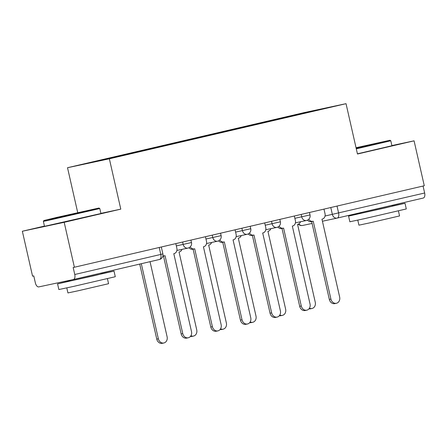 <?xml version="1.0" encoding="UTF-8"?>
<svg xmlns="http://www.w3.org/2000/svg" width="447" height="447" viewBox="0 0 447 447"><rect width="100%" height="100%" fill="white"/><g stroke="black" fill="none" stroke-linecap="round" stroke-linejoin="round"><path stroke-width="0.67" d="M44.437 226.098L22.35 231.244L32.558 276.162L33.776 275.905L35.363 282.901A4.632 2.492 -103.1 0 0 38.833 286.896L73.353 279.531A4.632 2.492 -103.1 0 0 73.375 279.526A4.632 2.492 -103.1 0 0 74.766 274.497L162.887 253.952L161.306 246.995M77.717 212.616L67.519 167.72L109.359 158.797L346.034 103.676L357.471 154.014L414.073 140.833L424.281 185.751L74.392 267.239L64.189 222.321L120.791 209.135L109.359 158.797M346.034 103.676L304.195 112.605L67.519 167.72M74.392 267.239L73.174 267.502L74.766 274.497M22.35 231.244L64.189 222.321M414.073 140.833L391.89 145.566M423.063 186.036L424.65 193.009A4.632 2.492 76.9 0 1 423.259 198.043A4.632 2.492 76.9 0 1 423.236 198.049L337.239 218.075M279.487 119.025L279.157 118.639L331.562 106.839L299.635 114.331M279.157 118.639L81.991 164.563L102.48 160.188L299.652 114.27M100.899 213.381L120.791 209.135M276.402 119.74L276.291 119.254M113.901 157.126L114.192 157.461M311.067 111.208L311.039 111.616M308.76 219.248A4.632 3.9 78 0 0 312.878 221.287A4.632 3.9 78 0 0 312.939 221.276L313.224 221.209L330.914 299.088A5.325 4.487 78 0 0 336.395 303.273A5.325 4.487 78 0 0 339.653 297.048L321.957 219.175L322.242 219.108A4.632 3.9 78 0 0 325.019 213.705L323.974 209.112M336.395 303.273L334.809 303.614A5.325 4.487 -102 0 1 329.333 299.423L311.637 221.55M312.816 221.299L311.352 221.611A4.632 3.9 -102 0 1 311.291 221.628A4.632 3.9 -102 0 1 307.542 220.114M309.447 308.156A5.325 4.487 78 0 0 312 308.48A5.325 4.487 78 0 0 315.258 302.256L297.562 224.377L297.847 224.31A4.632 3.9 78 0 0 300.49 221.762M312 308.48L310.414 308.816A5.325 4.487 -102 0 1 308.961 308.843M279.129 226.154A4.632 3.9 78 0 0 283.247 228.188A4.632 3.9 78 0 0 283.303 228.177L283.588 228.11L301.284 305.988A5.325 4.487 78 0 0 306.765 310.179A5.325 4.487 78 0 0 310.022 303.949L292.327 226.076L292.612 226.009A4.632 3.9 78 0 0 295.389 220.606L294.344 216.013M306.765 310.179L305.178 310.514A5.325 4.487 -102 0 1 299.697 306.324L282.007 228.451M283.186 228.199L281.722 228.512A4.632 3.9 -102 0 1 281.66 228.529A4.632 3.9 -102 0 1 277.911 227.015M249.499 233.055A4.632 3.9 78 0 0 253.611 235.088A4.632 3.9 78 0 0 253.672 235.077L253.957 235.01L271.653 312.889A5.325 4.487 78 0 0 277.129 317.079A5.325 4.487 78 0 0 280.392 310.855L262.696 232.976L262.981 232.909A4.632 3.9 78 0 0 265.753 227.512L264.713 222.913M277.129 317.079L275.548 317.415A5.325 4.487 -102 0 1 270.066 313.224L252.376 235.357M253.555 235.1L252.086 235.413A4.632 3.9 -102 0 1 252.03 235.429A4.632 3.9 -102 0 1 248.281 233.915M279.816 315.057A5.325 4.487 78 0 0 282.37 315.381A5.325 4.487 78 0 0 285.627 309.156L267.932 231.278L268.217 231.211A4.632 3.9 78 0 0 270.86 228.663M282.37 315.381L280.783 315.716A5.325 4.487 -102 0 1 279.325 315.744M250.18 321.957A5.325 4.487 78 0 0 252.734 322.281A5.325 4.487 78 0 0 255.991 316.057L238.301 238.178L238.586 238.111A4.632 3.9 78 0 0 241.229 235.563M252.734 322.281L251.153 322.622A5.325 4.487 -102 0 1 249.694 322.645M356.142 148.175L389.968 140.252L356.041 147.722M357.427 153.824L391.93 145.739L390.801 140.777L356.298 148.857M356.069 147.845L376.201 143.381L356.114 148.052M392.097 206.028L405.01 203.301L406.289 208.945L364.568 218.644L349.856 221.768L348.571 216.124L361.394 213.001M405.01 203.301L348.571 216.124M398.428 210.906L399.568 215.935L369.529 222.919L358.935 225.165L357.796 220.136M391.941 205.335L392.142 206.229L385.085 207.944L361.439 213.202L361.277 212.476M56.545 217.454L43.89 220.533L58.149 217.51L98.966 208.023L56.545 217.454M43.365 221.371L44.493 226.333L100.927 213.515L99.798 208.548L47.337 220.594L43.365 221.371L43.89 220.533M63.988 215.867L85.198 211.152L63.988 215.867M101.095 273.799L114.007 271.078L115.287 276.721L73.565 286.415L58.853 289.539L57.574 283.895L70.391 280.772M114.007 271.078L57.574 283.895M107.425 278.677L108.565 283.705L78.527 290.69L67.933 292.936L66.793 287.913M100.938 273.106L101.139 274L94.082 275.715L70.436 280.973L70.263 280.191M219.863 239.955A4.632 3.9 78 0 0 223.981 241.989A4.632 3.9 78 0 0 224.042 241.978L224.327 241.911L242.017 319.789A5.325 4.487 78 0 0 247.498 323.98A5.325 4.487 78 0 0 250.756 317.756L233.066 239.877L233.351 239.81A4.632 3.9 78 0 0 236.122 234.412L235.077 229.819M247.498 323.98L245.911 324.315A5.325 4.487 -102 0 1 240.436 320.125L222.74 242.257M223.919 242L222.455 242.313A4.632 3.9 -102 0 1 222.394 242.33A4.632 3.9 -102 0 1 218.65 240.816M190.232 246.856A4.632 3.9 78 0 0 194.35 248.89A4.632 3.9 78 0 0 194.411 248.878L194.696 248.811L212.386 326.69A5.325 4.487 78 0 0 217.868 330.881A5.325 4.487 78 0 0 221.125 324.656L203.43 246.778L203.715 246.71A4.632 3.9 78 0 0 206.492 241.313L205.447 236.72M217.868 330.881L216.281 331.216A5.325 4.487 -102 0 1 210.8 327.025L193.11 249.158M194.289 248.906L192.825 249.219A4.632 3.9 -102 0 1 192.763 249.23A4.632 3.9 -102 0 1 189.014 247.722M162.948 255.69A4.632 3.9 78 0 0 164.72 255.79A4.632 3.9 78 0 0 164.775 255.779L165.06 255.712L182.756 333.591A5.325 4.487 78 0 0 188.237 337.781A5.325 4.487 78 0 0 191.495 331.557L173.799 253.678L174.084 253.611A4.632 3.9 78 0 0 176.856 248.214L175.816 243.621M188.237 337.781L186.65 338.116A5.325 4.487 -102 0 1 181.169 333.931L163.479 256.058M164.658 255.807L163.194 256.12A4.632 3.9 -102 0 1 163.133 256.131A4.632 3.9 -102 0 1 162.842 256.181M220.55 328.858A5.325 4.487 78 0 0 223.103 329.182A5.325 4.487 78 0 0 226.361 322.957L208.671 245.079L208.956 245.012A4.632 3.9 78 0 0 211.593 242.464M223.103 329.182L221.516 329.523A5.325 4.487 -102 0 1 220.064 329.545M190.919 335.758A5.325 4.487 78 0 0 193.473 336.083A5.325 4.487 78 0 0 196.73 329.858L179.035 251.979L179.32 251.912A4.632 3.9 78 0 0 181.963 249.365M193.473 336.083L191.886 336.423A5.325 4.487 -102 0 1 190.428 336.446M141.302 263.708L158.361 338.792A5.325 4.487 78 0 0 163.842 342.983A5.325 4.487 78 0 0 167.1 336.759L150.041 261.674M163.842 342.983L162.255 343.324A5.325 4.487 -102 0 1 156.774 339.133L139.721 264.076M176.336 245.906L191.495 242.537L190.936 240.095M205.966 239.005L221.125 235.636L220.572 233.194M235.597 232.105L250.756 228.735L250.203 226.294M265.233 225.204L280.386 221.835L279.833 219.393M294.864 218.304L310.022 214.934L309.464 212.493M159.227 247.482L160.808 254.46A4.632 2.492 -103.1 0 1 159.423 259.489A4.632 2.492 -103.1 0 1 159.395 259.495L73.397 279.52M325.036 216.018L424.65 193.009M330.791 207.525L332.367 214.454A4.632 3.9 -102 0 0 337.127 218.097A4.632 4.632 0 0 0 337.211 218.08A4.632 2.492 -103.1 0 0 338.602 213.051L337.021 206.078M337.072 218.114L322.427 221.237L337.127 218.097A4.632 3.9 -102 0 0 337.189 218.086A4.632 2.492 -103.1 0 0 337.211 218.08L423.259 198.043M298.322 224.159A4.632 4.632 0 0 0 302.608 225.461L312.067 223.444L302.669 225.45A4.632 3.9 -102 0 1 302.608 225.461A4.632 3.9 -102 0 1 298.825 223.908M182.627 242.034L183.181 244.448A4.632 3.9 78 0 0 187.941 248.091A4.632 3.9 78 0 0 188.003 248.079M212.264 235.133L212.811 237.547A4.632 3.9 78 0 0 217.577 241.19A4.632 3.9 78 0 0 217.633 241.173M241.894 228.233L242.442 230.646A4.632 3.9 78 0 0 247.208 234.289A4.632 3.9 78 0 0 247.269 234.273M271.525 221.326L272.072 223.746A4.632 3.9 78 0 0 276.838 227.389A4.632 3.9 78 0 0 276.9 227.372M301.161 214.426L301.708 216.845A4.632 3.9 78 0 0 306.474 220.488A4.632 3.9 78 0 0 306.53 220.472M330.914 299.088L329.333 299.423M301.284 305.988L299.697 306.324M271.653 312.889L270.066 313.224M242.017 319.789L240.436 320.125M212.386 326.69L210.8 327.025M182.756 333.591L181.169 333.931M156.774 339.133L158.361 338.792M295.422 222.841L306.474 220.488A4.632 4.632 0 0 0 310.022 214.934M265.786 229.747L276.838 227.389A4.632 4.632 0 0 0 280.386 221.835M236.156 236.647L247.208 234.289A4.632 4.632 0 0 0 250.756 228.735M206.525 243.548L217.577 241.19A4.632 4.632 0 0 0 221.125 235.636M176.895 250.449L187.941 248.091A4.632 4.632 0 0 0 191.495 242.537M73.375 279.526L159.423 259.489A4.632 4.632 0 0 0 162.887 253.952M312.878 221.287L311.291 221.628M283.247 228.188L281.66 228.529M253.611 235.088L252.03 235.429M389.968 140.252L390.801 140.771M98.966 208.023L99.798 208.548M223.981 241.989L222.394 242.33M194.35 248.89L192.763 249.23M164.72 255.79L163.133 256.131"/></g></svg>
